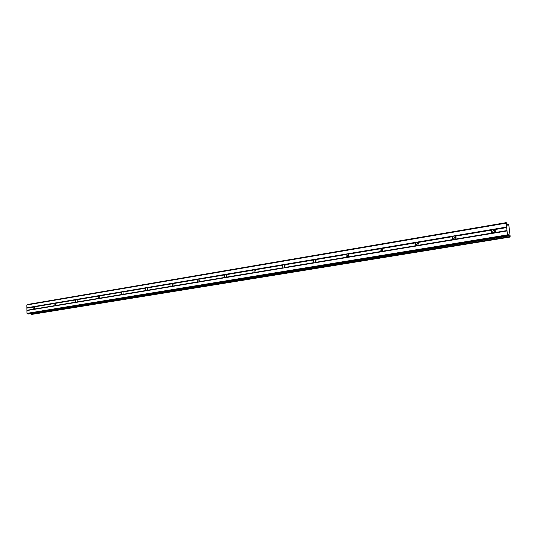 <?xml version="1.0" encoding="UTF-8"?>
<svg xmlns="http://www.w3.org/2000/svg" width="537" height="537" viewBox="0 0 537 537"><rect width="100%" height="100%" fill="white"/><g stroke="black" fill="none" stroke-linecap="round" stroke-linejoin="round"><path stroke-width="0.81" d="M382.948 249.591L382.176 251.477L381.277 251.806L380.236 251.611L379.981 248.853L380.948 248.188L346.969 253.907L348.198 254.189L348.426 256.894L347.264 257.445L346.284 257.25L346.056 254.545L346.969 253.907L314.494 259.371L315.682 259.646L315.89 262.291L314.763 262.835L313.836 262.633L313.635 259.989L314.494 259.371L283.435 264.593L284.576 264.869L284.758 267.46L283.67 267.99L282.798 267.788L282.616 265.197L283.435 264.593L253.686 269.601L254.793 269.869L254.954 272.413L253.9 272.924L253.075 272.722L252.92 270.185L253.686 269.601L225.178 274.394L226.252 274.662L226.392 277.152L225.365 277.656L224.594 277.454L224.453 274.964L225.178 274.394L197.831 278.998L198.865 279.26L198.992 281.703L197.999 282.193L197.267 281.992L197.139 279.549L197.831 278.998L171.578 283.415L172.578 283.67L172.686 286.067L171.719 286.55L171.028 286.349L170.92 283.952L171.578 283.415L146.346 287.657L147.319 287.913L147.413 290.269L146.467 290.732L145.816 290.53L145.722 288.181L146.346 287.657L122.087 291.739L123.027 291.994L123.107 294.303L122.194 294.759L121.577 294.558L121.496 292.249L122.087 291.739L98.741 295.665L99.654 295.921L99.721 298.183L98.828 298.632L98.244 298.431L98.177 296.162L98.741 295.665L76.254 299.451L77.147 299.7L77.2 301.922L76.328 302.365L75.777 302.163L75.724 299.935L76.254 299.451L54.586 303.096L55.452 303.338L55.499 305.526L54.646 305.956L54.123 305.754L54.076 303.573L54.586 303.096L33.69 306.614L34.529 306.849L34.563 309.003L33.737 309.426L33.24 309.225L33.207 307.077L33.69 306.614L26.89 307.755L26.971 313.353L27.327 313.856L28.703 313.991M507.009 230.964L507.72 235.629L508.364 236.038L508.64 234.716L509.687 236.891L509.975 237.072L510.15 236.226L508.861 225.426L508.15 223.989L507.881 225.278L507.485 225.016L506.807 223.07L506.176 222.633L507.009 230.964L493.496 233.199L492.214 232.998C491.18 232.165 491.08 231.185 491.892 230.058L493.047 229.333L494.53 229.655C495.544 230.494 495.644 231.467 494.825 232.581L493.496 233.199L454.268 239.703L453.087 239.515C452.094 238.703 451.986 237.737 452.778 236.629L453.866 235.924L455.242 236.213C456.242 237.025 456.343 237.992 455.551 239.106L454.268 239.703L416.907 245.899L415.792 245.704L415.517 242.885L416.537 242.2L417.867 242.489L418.148 245.315L416.907 245.899C416.329 244.483 416.786 243.509 418.256 242.966L418.35 242.952M492.939 233.233C492.355 231.762 492.852 230.756 494.436 230.205L495.087 230.198L492.959 233.233M454.007 239.737C453.416 238.287 453.893 237.294 455.423 236.743L455.772 236.716M381.485 251.759C380.968 250.443 381.364 249.497 382.686 248.933M347.661 257.344C347.204 256.162 347.533 255.27 348.654 254.659M315.326 262.66L316.139 260.15M284.382 267.741L285.04 265.426M254.739 272.601L255.27 270.494M226.325 277.226L226.735 275.374M199.052 281.623L199.361 280.086M172.867 285.791L173.082 284.657M147.729 289.651L147.803 289.201M348.896 255.82L348.614 256.639M506.545 227.057L380.948 248.188L382.223 248.47L382.163 251.491L416.101 245.859M418.551 243.342L417.37 245.778M455.879 236.898L454.255 239.71M506.082 223.164L26.85 304.962L26.89 307.755M416.907 245.899L26.931 310.554M506.176 222.633L27.192 304.539L26.85 304.962M507.478 234.87L26.971 313.353M507.72 235.629L27.327 313.856M30.971 313.621L32.072 314.36M509.975 237.072L32.039 314.367L509.982 237.072M509.016 234.964L508.546 235.038M492.194 229.755L454.859 236.032M492.583 233.172L455.215 239.368M453.06 236.334L417.497 242.308M506.633 227.332L494.08 229.44M506.686 227.574L494.483 229.621M33.334 306.875L27.018 307.936M33.207 307.077L27.072 308.104M54.21 303.365L34.301 306.708M54.264 305.889L34.341 309.191M75.858 299.727L55.21 303.197M75.925 302.291L55.264 305.721M98.325 295.947L76.898 299.552M98.399 298.565L76.966 302.123M121.651 292.027L99.399 295.766M121.738 294.692L99.479 298.384M145.883 287.96L122.772 291.839M145.99 290.671L122.859 294.504M171.088 283.724L147.051 287.758M171.216 286.483L147.158 290.477M197.321 279.314L172.303 283.516M197.462 282.133L172.424 286.281M224.641 274.722L198.583 279.099M224.802 277.595L198.724 281.918M253.115 269.936L225.949 274.501M253.303 272.863L226.117 277.374M282.831 264.942L254.484 269.708M283.039 267.936L254.672 272.642M313.856 259.727L284.261 264.701M314.091 262.781L284.469 267.695M346.291 254.276L315.353 259.478M346.553 257.398L315.588 262.533M380.23 248.571L347.855 254.014M380.518 251.759L348.117 257.136M415.779 242.596L381.867 248.295M346.284 257.25L315.89 262.291M346.056 254.545L315.682 259.646M313.836 262.633L284.758 267.46M380.236 251.611L348.426 256.894M379.981 248.853L348.198 254.189M415.792 245.704L382.478 251.235M415.517 242.885L382.223 248.47M453.416 239.67L417.82 245.57M453.087 239.515L418.148 245.315M452.778 236.629L417.867 242.489M492.234 233.018L455.551 239.106M491.892 230.058L455.242 236.213M507.042 230.769L494.476 232.857M507.042 230.554L494.825 232.581M33.375 309.352L27.051 310.399M33.24 309.225L27.098 310.245M54.123 305.754L34.563 309.003M54.076 303.573L34.529 306.849M75.777 302.163L55.499 305.526M75.724 299.935L55.452 303.338M98.244 298.431L77.2 301.922M98.177 296.162L77.147 299.7M121.577 294.558L99.721 298.183M121.496 292.249L99.654 295.921M145.816 290.53L123.107 294.303M145.722 288.181L123.027 291.994M171.028 286.349L147.413 290.269M170.92 283.952L147.319 287.913M197.267 281.992L172.686 286.067M197.139 279.549L172.578 283.67M224.594 277.454L198.992 281.703M224.453 274.964L198.865 279.26M253.075 272.722L226.392 277.152M252.92 270.185L226.252 274.662M282.798 267.788L254.954 272.413M282.616 265.197L254.793 269.869M313.635 259.989L284.576 264.869M508.351 236.032L28.642 313.997M509.089 235.099L508.526 235.186M509.284 235.716L508.418 235.857M509.338 235.83L508.398 235.978M509.626 236.71L31.341 314.185M509.687 236.891L31.441 314.306M508.123 224.104L507.217 224.258M508.015 224.721L507.398 224.828M507.982 224.781L507.411 224.875M28.676 313.997L508.364 236.038"/></g></svg>
